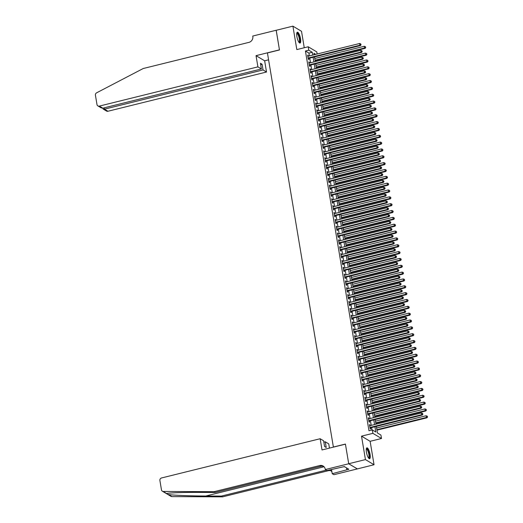 <?xml version="1.0" encoding="UTF-8"?>
<svg xmlns="http://www.w3.org/2000/svg" width="523" height="523" viewBox="0 0 523 523"><rect width="100%" height="100%" fill="white"/><g stroke="black" fill="none" stroke-linecap="round" stroke-linejoin="round"><path stroke-width="0.78" d="M370.068 454.356A5.596 1.556 76.1 0 0 366.911 447.838A5.596 1.556 76.1 0 0 366.44 452.186A5.596 1.556 76.1 0 0 369.598 458.704A5.596 1.556 76.1 0 0 370.068 454.356M300.516 38.709A5.596 1.556 76.1 0 0 297.352 32.191A5.596 1.556 76.1 0 0 296.881 36.538A5.596 1.556 76.1 0 0 300.045 43.056A5.596 1.556 76.1 0 0 300.516 38.709M376.338 426.395L377.436 432.985L380.927 435.077L381.502 438.496L372.892 433.345L372.317 429.919L375.808 432.011L374.926 426.742M348.717 463.764L345.435 444.158L322.018 449.95L320.141 438.732L161.561 477.957A2.151 1.994 -59.1 0 0 159.901 480.506L161.463 489.842A2.151 1.994 -59.1 0 0 163.326 491.457L214.031 491.698L319.749 465.548A5.021 4.648 120.9 0 1 323.136 466.026A5.021 4.648 120.9 0 1 325.234 469.177L325.299 469.556L348.717 463.764L357.327 468.915L374.05 464.744L370.127 441.307L381.502 438.496M304.262 47.743L301.516 31.302L292.906 26.15L296.829 49.587L308.204 46.769L316.807 51.921L317.154 54M357.32 468.883L348.71 463.731L365.44 459.593L374.05 464.744M348.71 463.731L345.422 444.06L333.38 447.034L267.43 52.934L279.472 49.96L276.177 30.288L292.906 26.15M370.16 425.65L369.46 424.578L370.147 428.683L370.729 429.03L370.526 427.834M369.016 418.805L368.316 417.733L369.003 421.839L369.584 422.185L369.382 420.989M367.872 411.967L367.172 410.888L367.859 414.994L368.44 415.347L368.238 414.144M366.728 405.122L366.022 404.05L366.715 408.156L367.29 408.502L367.094 407.306M365.584 398.278L364.877 397.205L365.564 401.311L366.146 401.657L365.95 400.461M364.439 391.439L363.733 390.367L364.42 394.473L365.002 394.819L364.806 393.623M363.295 384.595L362.589 383.522L363.276 387.628L363.858 387.974L363.655 386.778M362.145 377.756L361.445 376.684L362.132 380.783L362.714 381.136L362.511 379.94M361.001 370.912L360.301 369.839L360.988 373.945L361.57 374.291L361.367 373.095M359.857 364.073L359.157 362.995L359.844 367.1L360.425 367.453L360.223 366.25M358.713 357.229L358.007 356.156L358.7 360.262L359.281 360.609L359.079 359.412M357.569 350.384L356.863 349.312L357.549 353.417L358.131 353.764L357.935 352.567M356.425 343.546L355.718 342.473L356.405 346.579L356.987 346.926L356.791 345.729M355.28 336.701L354.574 335.629L355.261 339.734L355.843 340.081L355.64 338.884M354.13 329.863L353.43 328.79L354.117 332.889L354.699 333.243L354.496 332.046M352.986 323.018L352.286 321.946L352.973 326.051L353.555 326.398L353.352 325.201M351.842 316.173L351.142 315.101L351.829 319.207L352.41 319.56L352.208 318.357M350.698 309.335L349.998 308.263L350.685 312.368L351.266 312.715L351.064 311.518M349.554 302.49L348.848 301.418L349.534 305.524L350.116 305.87L349.92 304.674M348.41 295.652L347.703 294.58L348.39 298.685L348.972 299.032L348.776 297.835M347.265 288.807L346.559 287.735L347.246 291.841L347.828 292.187L347.625 290.991M346.115 281.969L345.415 280.89L346.102 284.996L346.684 285.349L346.481 284.152M344.971 275.124L344.271 274.052L344.958 278.158L345.54 278.504L345.337 277.308M343.827 268.279L343.127 267.207L343.814 271.313L344.395 271.666L344.193 270.463M342.683 261.441L341.983 260.369L342.67 264.475L343.251 264.821L343.049 263.625M341.539 254.596L340.833 253.524L341.519 257.63L342.101 257.976L341.905 256.78M340.395 247.758L339.689 246.686L340.375 250.792L340.957 251.138L340.761 249.942M339.25 240.913L338.544 239.841L339.231 243.947L339.813 244.293L339.617 243.097M338.106 234.075L337.4 232.996L338.087 237.102L338.669 237.455L338.466 236.252M336.956 227.23L336.256 226.158L336.943 230.264L337.525 230.61L337.322 229.414M335.812 220.386L335.112 219.314L335.799 223.419L336.381 223.766L336.178 222.569M334.668 213.547L333.968 212.475L334.655 216.581L335.236 216.927L335.034 215.731M333.524 206.703L332.818 205.631L333.511 209.736L334.086 210.083L333.89 208.886M332.38 199.864L331.674 198.792L332.36 202.891L332.942 203.244L332.746 202.048M331.236 193.02L330.529 191.948L331.216 196.053L331.798 196.4L331.602 195.203M330.091 186.181L329.385 185.103L330.072 189.208L330.654 189.561L330.451 188.358M328.941 179.337L328.241 178.265L328.928 182.37L329.51 182.717L329.307 181.52M327.797 172.492L327.097 171.42L327.784 175.525L328.366 175.872L328.163 174.675M326.653 165.654L325.953 164.582L326.64 168.687L327.221 169.034L327.019 167.837M325.509 158.809L324.803 157.737L325.496 161.842L326.077 162.189L325.875 160.992M324.365 151.971L323.659 150.899L324.345 154.998L324.927 155.351L324.731 154.154M323.221 145.126L322.514 144.054L323.201 148.159L323.783 148.506L323.587 147.309M322.076 138.281L321.37 137.209L322.057 141.315L322.639 141.668L322.436 140.465M320.926 131.443L320.226 130.371L320.913 134.476L321.495 134.823L321.292 133.627M319.782 124.598L319.082 123.526L319.769 127.632L320.351 127.978L320.148 126.782M318.638 117.76L317.938 116.688L318.625 120.793L319.207 121.14L319.004 119.944M317.494 110.915L316.794 109.843L317.481 113.949L318.062 114.295L317.86 113.099M316.35 104.077L315.644 102.998L316.33 107.104L316.912 107.457L316.716 106.261M315.206 97.232L314.5 96.16L315.186 100.266L315.768 100.612L315.572 99.416M314.062 90.387L313.355 89.315L314.042 93.421L314.624 93.774L314.428 92.571M312.917 83.549L312.211 82.477L312.898 86.583L313.48 86.929L313.277 85.733M311.767 76.704L311.067 75.632L311.754 79.738L312.336 80.084L312.133 78.888M310.623 69.866L309.923 68.794L310.61 72.9L311.192 73.246L310.989 72.05M309.479 63.022L308.779 61.949L309.466 66.055L310.047 66.401L309.845 65.205M309.387 55.922L308.916 53.111L305.432 51.019L368.976 430.749L372.317 429.919M371.99 430.004L371.585 427.572M371.219 425.389L370.441 420.727M370.075 418.544L369.29 413.889M368.924 411.706L368.146 407.044M367.78 404.861L367.002 400.2M366.636 398.016L365.858 393.361M365.492 391.178L364.714 386.517M364.348 384.333L363.57 379.678M363.204 377.495L362.426 372.834M362.06 370.65L361.275 365.995M360.916 363.812L360.131 359.151M359.765 356.967L358.987 352.306M358.621 350.122L357.843 345.468M357.477 343.284L356.699 338.623M356.333 336.439L355.555 331.785M355.189 329.601L354.411 324.94M354.045 322.756L353.26 318.095M352.901 315.918L352.116 311.257M351.75 309.073L350.972 304.412M350.606 302.229L349.828 297.574M349.462 295.39L348.684 290.729M348.318 288.546L347.54 283.891M347.174 281.707L346.396 277.046M346.03 274.863L345.245 270.201M344.886 268.024L344.101 263.363M343.735 261.18L342.957 256.518M342.591 254.335L341.813 249.68M341.447 247.497L340.669 242.835M340.303 240.652L339.525 235.997M339.159 233.814L338.381 229.152M338.015 226.969L337.237 222.308M336.871 220.124L336.086 215.469M335.727 213.286L334.942 208.625M334.576 206.441L333.798 201.786M333.432 199.603L332.654 194.942M332.288 192.758L331.51 188.103M331.144 185.92L330.366 181.259M330 179.075L329.222 174.414M328.856 172.23L328.071 167.576M327.712 165.392L326.927 160.731M326.561 158.547L325.783 153.893M325.417 151.709L324.639 147.048M324.273 144.864L323.495 140.203M323.129 138.026L322.351 133.365M321.985 131.181L321.207 126.52M320.841 124.337L320.056 119.682M319.697 117.498L318.912 112.837M318.546 110.654L317.768 105.999M317.402 103.816L316.624 99.154M316.258 96.971L315.48 92.309M315.114 90.133L314.336 85.471M313.97 83.288L313.192 78.627M312.826 76.443L312.048 71.788M311.682 69.605L310.897 64.944M310.538 62.76L309.753 58.105M308.335 56.183L307.629 55.105L308.322 59.21L308.897 59.563L308.701 58.36M370.127 441.307L361.517 436.156L365.44 459.593M361.517 436.156L372.892 433.345M305.432 51.019L308.773 50.188L308.204 46.769M315.722 54.353L313.892 53.254L314.14 54.745M314.506 56.929L315.284 61.583M315.65 63.767L316.435 68.428M316.794 70.612L317.579 75.273M317.945 77.45L318.723 82.111M319.089 84.295L319.867 88.956M320.233 91.139L321.011 95.794M321.377 97.978L322.155 102.639M322.521 104.822L323.299 109.477M323.665 111.661L324.45 116.322M324.809 118.505L325.594 123.167M325.96 125.35L326.738 130.005M327.104 132.188L327.882 136.849M328.248 139.033L329.026 143.688M329.392 145.871L330.17 150.532M330.536 152.716L331.314 157.371M331.68 159.554L332.465 164.215M332.824 166.399L333.609 171.06M333.975 173.244L334.753 177.898M335.119 180.082L335.897 184.743M336.263 186.927L337.041 191.581M337.407 193.765L338.185 198.426M338.551 200.61L339.329 205.271M339.695 207.448L340.473 212.109M340.839 214.293L341.624 218.954M341.983 221.137L342.768 225.792M343.134 227.976L343.912 232.637M344.278 234.82L345.056 239.475M345.422 241.659L346.2 246.32M346.566 248.503L347.344 253.165M347.71 255.342L348.488 260.003M348.854 262.186L349.639 266.848M349.998 269.031L350.783 273.686M351.149 275.869L351.927 280.531M352.293 282.714L353.071 287.369M353.437 289.552L354.215 294.214M354.581 296.397L355.359 301.058M355.725 303.242L356.503 307.897M356.869 310.08L357.654 314.741M358.013 316.925L358.798 321.58M359.164 323.763L359.942 328.424M360.308 330.608L361.086 335.263M361.452 337.446L362.23 342.107M362.596 344.291L363.374 348.952M363.74 351.136L364.518 355.79M364.884 357.974L365.662 362.635M366.028 364.819L366.813 369.473M367.172 371.657L367.957 376.318M368.323 378.502L369.101 383.163M369.467 385.34L370.245 390.001M370.611 392.185L371.389 396.846M371.755 399.029L372.533 403.684M372.899 405.868L373.677 410.529M374.043 412.712L374.828 417.367M375.187 419.551L375.972 424.212M312.734 55.092L312.264 52.28L308.773 50.188M374.56 424.558L373.782 419.904M373.415 417.72L372.638 413.059M372.271 410.875L371.493 406.214M371.127 404.031L370.349 399.376M369.983 397.192L369.205 392.531M368.839 390.348L368.061 385.693M367.695 383.509L366.911 378.848M366.551 376.665L365.767 372.01M365.4 369.826L364.623 365.165M364.256 362.982L363.478 358.32M363.112 356.137L362.334 351.482M361.968 349.299L361.19 344.637M360.824 342.454L360.046 337.799M359.68 335.616L358.896 330.954M358.536 328.771L357.752 324.11M357.386 321.933L356.608 317.271M356.241 315.088L355.463 310.427M355.097 308.243L354.319 303.588M353.953 301.405L353.175 296.744M352.809 294.56L352.031 289.905M351.665 287.722L350.887 283.061M350.521 280.877L349.737 276.216M349.371 274.039L348.593 269.378M348.226 267.194L347.449 262.533M347.082 260.349L346.304 255.695M345.938 253.511L345.16 248.85M344.794 246.666L344.016 242.012M343.65 239.828L342.872 235.167M342.506 232.983L341.722 228.322M341.362 226.139L340.578 221.484M340.212 219.3L339.434 214.639M339.067 212.456L338.289 207.801M337.923 205.617L337.145 200.956M336.779 198.773L336.001 194.118M335.635 191.934L334.857 187.273M334.491 185.09L333.707 180.428M333.347 178.245L332.563 173.59M332.197 171.407L331.419 166.745M331.052 164.562L330.275 159.907M329.908 157.724L329.13 153.062M328.764 150.879L327.986 146.218M327.62 144.041L326.842 139.38M326.476 137.196L325.692 132.535M325.332 130.351L324.548 125.697M324.182 123.513L323.404 118.852M323.037 116.668L322.26 112.014M321.893 109.83L321.115 105.169M320.749 102.985L319.971 98.324M319.605 96.147L318.827 91.486M318.461 89.302L317.683 84.641M317.317 82.457L316.533 77.803M316.173 75.619L315.389 70.958M315.023 68.775L314.245 64.12M313.878 61.936L313.1 57.275M308.916 53.111L312.264 52.28M307.714 55.582L308.21 55.458M308.858 62.42L309.361 62.296M310.002 69.265L310.505 69.141M311.146 76.103L311.649 75.979M312.29 82.948L312.793 82.824M313.434 89.793L313.937 89.668M314.578 96.631L315.081 96.507M315.722 103.476L316.225 103.351M316.873 110.314L317.369 110.19M318.017 117.159L318.52 117.034M319.161 123.997L319.664 123.873M320.305 130.842L320.808 130.717M321.449 137.686L321.952 137.562M322.593 144.525L323.096 144.4M323.737 151.369L324.24 151.245M324.888 158.208L325.384 158.083M326.032 165.052L326.535 164.928M327.176 171.897L327.679 171.773M328.32 178.735L328.823 178.611M329.464 185.58L329.967 185.456M330.608 192.418L331.111 192.294M331.752 199.263L332.255 199.139M332.903 206.101L333.399 205.977M334.047 212.946L334.55 212.822M335.191 219.791L335.694 219.667M336.335 226.629L336.838 226.505M337.479 233.474L337.982 233.35M338.623 240.312L339.126 240.188M339.767 247.157L340.27 247.033M340.918 253.995L341.414 253.871M342.062 260.84L342.565 260.716M343.206 267.684L343.709 267.56M344.35 274.523L344.853 274.398M345.494 281.367L345.997 281.243M346.638 288.206L347.141 288.081M347.782 295.05L348.285 294.926M348.926 301.889L349.429 301.764M350.077 308.733L350.573 308.609M351.221 315.578L351.724 315.454M352.365 322.416L352.868 322.292M353.509 329.261L354.012 329.137M354.653 336.099L355.156 335.975M355.797 342.944L356.3 342.82M356.941 349.789L357.444 349.658M358.092 356.627L358.588 356.503M359.236 363.472L359.739 363.348M360.38 370.31L360.883 370.186M361.524 377.155L362.027 377.031M362.668 383.993L363.171 383.869M363.812 390.838L364.315 390.714M364.956 397.683L365.459 397.558M366.107 404.521L366.603 404.397M367.251 411.366L367.754 411.241M368.395 418.204L368.898 418.08M369.539 425.049L370.042 424.924M308.197 58.491L360.491 45.553L359.909 45.207L308.119 58.014M360.863 44.579L360.752 43.899L360.863 44.579L359.909 45.207L359.621 43.494L307.831 56.307M360.491 45.553L361.099 44.723M360.752 43.899L359.621 43.494M315.14 60.707L365.139 48.338L364.557 47.992L364.27 46.279L314.774 58.524M315.062 60.237L364.557 47.992L365.747 47.508L365.4 46.684L365.518 47.364M364.27 46.279L365.4 46.684M365.747 47.508L365.139 48.338M296.757 33.217A4.844 1.347 -103.9 0 1 299.136 36.257A4.844 1.347 -103.9 0 1 299.032 42.422M298.868 42.2A4.485 1.249 76.1 0 0 298.908 42.193A4.485 1.249 76.1 0 0 298.731 36.453A4.485 1.249 76.1 0 0 296.75 33.485A4.485 1.249 76.1 0 0 296.718 33.492M299.725 43.023A5.563 1.549 76.1 0 0 299.28 36.035A5.563 1.549 76.1 0 0 297.084 32.367M366.316 448.871A4.844 1.347 -103.9 0 1 368.695 451.911A4.844 1.347 -103.9 0 1 368.591 458.076M368.427 457.847A4.485 1.249 76.1 0 0 368.46 457.841A4.485 1.249 76.1 0 0 368.284 452.101A4.485 1.249 76.1 0 0 366.309 449.133A4.485 1.249 76.1 0 0 366.277 449.146M369.277 458.671A5.563 1.549 76.1 0 0 368.839 451.689A5.563 1.549 76.1 0 0 366.643 448.015M343.519 466.791L344.703 466.791M257.911 66.872L99.337 106.091L102.815 108.176L261.389 68.951L257.911 66.872L256.035 55.647L279.452 49.855L276.216 30.282M102.815 108.176L101.181 107.862L97.886 105.888A2.151 1.994 -59.1 0 1 96.984 104.535L95.421 95.199A2.151 1.994 -59.1 0 1 96.618 92.826L143.217 68.52L248.935 42.37A5.021 4.648 -59.1 0 0 252.818 36.42L252.753 36.048L276.17 30.256M268.58 59.825L264.645 60.799L256.035 55.647M264.645 60.799L266.521 72.024L263.043 69.938L262.095 64.264L260.441 63.27L261.389 68.951M263.043 69.938L104.463 109.163L107.941 111.249A2.151 1.994 120.9 0 1 106.496 111.039L103.201 109.072L104.463 109.163L104.24 107.823M266.521 72.024L107.941 111.249M97.886 105.888A2.151 1.994 -59.1 0 0 99.337 106.091M262.095 64.264L260.663 64.617M102.75 108.189L103.201 109.072M214.031 491.698L215.306 492.457L199.76 492.385C184.835 492.28 169.236 492.803 166.726 493.496C166.137 493.607 166.739 493.967 168.524 494.575C173.407 495.301 191.019 495.981 205.82 496.013L221.366 496.085L326.274 470.138M163.326 491.457L166.556 493.535M320.141 438.732L323.619 440.811L324.567 446.492L326.221 447.479L325.273 441.804L323.842 442.157M325.273 441.804L328.751 443.883L329.457 448.113M221.366 496.085L222.641 496.85L328.359 470.7A5.021 4.648 120.9 0 1 331.072 470.857M323.737 466.464A5.021 4.648 120.9 0 0 321.024 466.307L215.306 492.457M168.524 494.575L171.93 496.615L222.641 496.85M325.299 469.556L326.986 470.563L344.356 466.581L348.841 469.275L332.223 473.701L333.909 474.707L357.327 468.915M331.51 469.445L332.223 473.701M171.93 496.615A2.151 1.994 120.9 0 1 170.969 496.347L162.365 491.195M329.412 469.961A5.021 4.648 120.9 0 1 330.464 470.419A5.021 4.648 120.9 0 1 331.909 471.824M346.52 467.882L346.834 469.765M309.341 65.329L361.635 52.398L361.053 52.045L309.263 64.859M362.008 51.424L361.896 50.738L362.008 51.424L361.053 52.045L360.765 50.339L308.975 63.146M361.635 52.398L362.243 51.561M361.896 50.738L360.765 50.339M310.485 72.174L362.779 59.236L362.197 58.89L310.407 71.697M363.158 58.269L363.04 57.582L363.158 58.269L362.197 58.89L361.909 57.177L310.119 69.99M362.779 59.236L363.387 58.406M363.04 57.582L361.909 57.177M311.63 79.012L363.923 66.081L363.341 65.735L311.551 78.542M364.302 65.107L364.185 64.421L364.302 65.107L363.341 65.735L363.054 64.022L311.27 76.829M363.923 66.081L364.531 65.244M364.185 64.421L363.054 64.022M312.78 85.857L365.067 72.919L364.485 72.573L312.695 85.386M365.446 71.952L365.329 71.265L365.446 71.952L364.485 72.573L364.198 70.86L312.414 83.673M365.067 72.919L365.675 72.089M365.329 71.265L364.198 70.86M316.284 67.552L366.283 55.183L365.701 54.83L365.42 53.124L315.918 65.368M316.206 67.075L365.701 54.83L366.898 54.346L366.551 53.523L366.662 54.209M365.42 53.124L366.551 53.523M366.898 54.346L366.283 55.183M317.428 74.39L367.434 62.021L366.852 61.675L366.564 59.962L317.062 72.207M317.35 73.92L366.852 61.675L368.042 61.191L367.695 60.367L367.806 61.054M366.564 59.962L367.695 60.367M368.042 61.191L367.434 62.021M318.572 81.235L368.578 68.866L367.996 68.52L367.708 66.807L318.206 79.051M318.494 80.758L367.996 68.52L369.186 68.036L368.839 67.212L368.95 67.892M367.708 66.807L368.839 67.212M369.186 68.036L368.578 68.866M319.723 88.073L369.722 75.704L369.14 75.358L368.852 73.651L319.357 85.89M319.638 87.603L369.14 75.358L370.33 74.874L369.983 74.05L370.094 74.737M368.852 73.651L369.983 74.05M370.33 74.874L369.722 75.704M313.924 92.695L366.211 79.764L365.629 79.418L313.846 92.225M366.59 78.79L366.473 78.11L366.59 78.79L365.629 79.418L365.348 77.705L313.558 90.512M366.211 79.764L366.819 78.934M366.473 78.11L365.348 77.705M320.867 94.918L370.866 82.549L370.284 82.203L369.996 80.49L320.501 92.734M320.789 94.447L370.284 82.203L371.474 81.719L371.127 80.895L371.245 81.575M369.996 80.49L371.127 80.895M371.474 81.719L370.866 82.549M315.068 99.54L367.355 86.609L366.773 86.256L314.99 99.069M367.734 85.635L367.623 84.948L367.734 85.635L366.773 86.256L366.492 84.549L314.702 97.356M367.355 86.609L367.97 85.772M367.623 84.948L366.492 84.549M322.011 101.756L372.01 89.394L371.428 89.041L371.14 87.334L321.645 99.573M321.933 101.285L371.428 89.041L372.618 88.557L372.271 87.733L372.389 88.42M371.14 87.334L372.271 87.733M372.618 88.557L372.01 89.394M316.212 106.385L368.506 93.447L367.924 93.101L316.134 105.908M368.878 92.473L368.767 91.793L368.878 92.473L367.924 93.101L367.636 91.388L315.846 104.201M368.506 93.447L369.114 92.617M368.767 91.793L367.636 91.388M323.155 108.601L373.154 96.232L372.572 95.886L372.284 94.173L322.789 106.417M323.077 108.13L372.572 95.886L373.762 95.402L373.415 94.578L373.533 95.264M372.284 94.173L373.415 94.578M373.762 95.402L373.154 96.232M317.356 113.223L369.65 100.292L369.068 99.939L317.278 112.752M370.023 99.318L369.911 98.631L370.023 99.318L369.068 99.939L368.78 98.232L316.99 111.039M369.65 100.292L370.258 99.455M369.911 98.631L368.78 98.232M324.299 115.446L374.298 103.077L373.716 102.73L373.435 101.017L323.933 113.262M324.221 114.968L373.716 102.73L374.913 102.24L374.56 101.416L374.677 102.103M373.435 101.017L374.56 101.416M374.913 102.24L374.298 103.077M318.5 120.068L370.794 107.13L370.212 106.784L318.422 119.59M371.167 106.162L371.055 105.476L371.167 106.162L370.212 106.784L369.924 105.071L318.134 117.884M370.794 107.13L371.402 106.3M371.055 105.476L369.924 105.071M325.443 122.284L375.442 109.915L374.867 109.569L374.579 107.856L325.077 120.1M325.365 121.813L374.867 109.569L376.057 109.085L375.71 108.261L375.821 108.947M374.579 107.856L375.71 108.261M376.057 109.085L375.442 109.915M319.645 126.906L371.938 113.975L371.356 113.628L319.566 126.435M372.317 113.001L372.199 112.314L372.317 113.001L371.356 113.628L371.069 111.915L319.278 124.722M371.938 113.975L372.546 113.138M372.199 112.314L371.069 111.915M326.587 129.129L376.593 116.76L376.011 116.413L375.723 114.7L326.221 126.945M326.509 128.651L376.011 116.413L377.201 115.929L376.854 115.106L376.965 115.786M375.723 114.7L376.854 115.106M377.201 115.929L376.593 116.76M320.789 133.751L373.082 120.813L372.5 120.467L320.71 133.28M373.461 119.845L373.344 119.159L373.461 119.845L372.5 120.467L372.213 118.754L320.429 131.567M373.082 120.813L373.69 119.983M373.344 119.159L372.213 118.754M327.731 135.967L377.737 123.598L377.155 123.251L376.867 121.545L327.372 133.783M327.653 135.496L377.155 123.251L378.345 122.768L377.998 121.944L378.109 122.63M376.867 121.545L377.998 121.944M378.345 122.768L377.737 123.598M321.939 140.589L374.226 127.658L373.644 127.311L321.861 140.118M374.605 126.684L374.488 126.004L374.605 126.684L373.644 127.311L373.357 125.598L321.573 138.412M374.226 127.658L374.834 126.828M374.488 126.004L373.357 125.598M328.882 142.812L378.881 130.443L378.299 130.096L378.011 128.383L328.516 140.628M328.804 142.341L378.299 130.096L379.489 129.612L379.142 128.789L379.26 129.469M378.011 128.383L379.142 128.789M379.489 129.612L378.881 130.443M323.083 147.434L375.37 134.503L374.788 134.15L323.005 146.963M375.749 133.528L375.632 132.842L375.749 133.528L374.788 134.15L374.507 132.443L322.717 145.25M375.37 134.503L375.985 133.666M375.632 132.842L374.507 132.443M330.026 149.65L380.025 137.288L379.443 136.934L379.155 135.228L329.66 147.473M329.948 149.179L379.443 136.934L380.633 136.451L380.286 135.627L380.404 136.313M379.155 135.228L380.286 135.627M380.633 136.451L380.025 137.288M324.227 154.278L376.514 141.341L375.939 140.994L324.149 153.801M376.893 140.367L376.782 139.687L376.893 140.367L375.939 140.994L375.651 139.281L323.861 152.095M376.514 141.341L377.129 140.51M376.782 139.687L375.651 139.281M331.17 156.495L381.169 144.126L380.587 143.779L380.299 142.066L330.804 154.311M331.092 156.024L380.587 143.779L381.777 143.295L381.43 142.472L381.548 143.158M380.299 142.066L381.43 142.472M381.777 143.295L381.169 144.126M325.371 161.117L377.665 148.186L377.083 147.832L325.293 160.646M378.037 147.211L377.926 146.525L378.037 147.211L377.083 147.832L376.795 146.126L325.005 158.933M377.665 148.186L378.273 147.349M377.926 146.525L376.795 146.126M332.314 163.339L382.313 150.97L381.731 150.624L381.45 148.911L331.948 161.156M332.236 162.862L381.731 150.624L382.928 150.134L382.575 149.31L382.692 149.996M381.45 148.911L382.575 149.31M382.928 150.134L382.313 150.97M326.515 167.961L378.809 155.024L378.227 154.677L326.437 167.484M379.182 154.056L379.07 153.37L379.182 154.056L378.227 154.677L377.939 152.964L326.149 165.778M378.809 155.024L379.417 154.193M379.07 153.37L377.939 152.964M333.458 170.178L383.457 157.809L382.875 157.462L382.594 155.749L333.092 167.994M333.38 169.707L382.875 157.462L384.072 156.978L383.725 156.155L383.836 156.841M382.594 155.749L383.725 156.155M384.072 156.978L383.457 157.809M327.66 174.8L379.953 161.869L379.371 161.522L327.581 174.329M380.332 160.894L380.214 160.215L380.332 160.894L379.371 161.522L379.083 159.809L327.293 172.616M379.953 161.869L380.561 161.032M380.214 160.215L379.083 159.809M334.602 177.022L384.608 164.653L384.026 164.307L383.738 162.594L334.236 174.839M334.524 176.545L384.026 164.307L385.216 163.823L384.869 162.999L384.98 163.679M383.738 162.594L384.869 162.999M385.216 163.823L384.608 164.653M328.804 181.644L381.097 168.707L380.515 168.36L328.725 181.174M381.476 167.739L381.359 167.053L381.476 167.739L380.515 168.36L380.228 166.654L328.444 179.461M381.097 168.707L381.705 167.876M381.359 167.053L380.228 166.654M335.746 183.861L385.752 171.498L385.17 171.145L384.882 169.439L335.387 181.677M335.668 183.39L385.17 171.145L386.36 170.661L386.013 169.838L386.124 170.524M384.882 169.439L386.013 169.838M386.36 170.661L385.752 171.498M329.954 188.483L382.241 175.551L381.659 175.205L329.869 188.012M382.62 174.577L382.503 173.898L382.62 174.577L381.659 175.205L381.372 173.492L329.588 186.306M382.241 175.551L382.849 174.721M382.503 173.898L381.372 173.492M336.897 190.705L386.896 178.336L386.314 177.99L386.026 176.277L336.531 188.522M336.812 190.235L386.314 177.99L387.504 177.506L387.157 176.682L387.268 177.362M386.026 176.277L387.157 176.682M387.504 177.506L386.896 178.336M331.098 195.327L383.385 182.396L382.803 182.043L331.02 194.857M383.764 181.422L383.647 180.736L383.764 181.422L382.803 182.043L382.522 180.337L330.732 193.144M383.385 182.396L384 181.559M383.647 180.736L382.522 180.337M338.041 197.544L388.04 185.181L387.458 184.828L387.17 183.122L337.675 195.367M337.963 197.073L387.458 184.828L388.648 184.344L388.301 183.521L388.419 184.207M387.17 183.122L388.301 183.521M388.648 184.344L388.04 185.181M332.242 202.172L384.529 189.234L383.947 188.888L332.164 201.695M384.908 188.26L384.797 187.58L384.908 188.26L383.947 188.888L383.666 187.175L331.876 199.989M384.529 189.234L385.144 188.404M384.797 187.58L383.666 187.175M339.185 204.388L389.184 192.019L388.602 191.673L388.314 189.96L338.819 202.205M339.107 203.918L388.602 191.673L389.792 191.189L389.445 190.365L389.563 191.052M388.314 189.96L389.445 190.365M389.792 191.189L389.184 192.019M333.386 209.01L385.68 196.079L385.098 195.726L333.308 208.54M386.052 195.105L385.941 194.419L386.052 195.105L385.098 195.726L384.81 194.02L333.02 206.827M385.68 196.079L386.288 195.242M385.941 194.419L384.81 194.02M340.329 211.233L390.328 198.864L389.746 198.518L389.465 196.805L339.963 209.05M340.251 210.756L389.746 198.518L390.936 198.027L390.589 197.204L390.707 197.89M389.465 196.805L390.589 197.204M390.936 198.027L390.328 198.864M334.53 215.855L386.824 202.917L386.242 202.571L334.452 215.378M387.197 201.95L387.085 201.263L387.197 201.95L386.242 202.571L385.954 200.858L334.164 213.672M386.824 202.917L387.432 202.087M387.085 201.263L385.954 200.858M341.473 218.071L391.472 205.702L390.89 205.356L390.609 203.65L341.107 215.888M341.395 217.601L390.89 205.356L392.087 204.872L391.74 204.048L391.851 204.735M390.609 203.65L391.74 204.048M392.087 204.872L391.472 205.702M335.674 222.693L387.968 209.762L387.386 209.416L335.596 222.223M388.347 208.788L388.229 208.108L388.347 208.788L387.386 209.416L387.098 207.703L335.308 220.51M387.968 209.762L388.576 208.932M388.229 208.108L387.098 207.703M342.617 224.916L392.623 212.547L392.041 212.201L391.753 210.488L342.251 222.733M342.539 224.445L392.041 212.201L393.231 211.717L392.884 210.893L392.995 211.573M391.753 210.488L392.884 210.893M393.231 211.717L392.623 212.547M336.819 229.538L389.112 216.6L388.53 216.254L336.74 229.067M389.491 215.633L389.374 214.946L389.491 215.633L388.53 216.254L388.243 214.548L336.459 227.355M389.112 216.6L389.72 215.77M389.374 214.946L388.243 214.548M343.761 231.754L393.767 219.392L393.185 219.039L392.897 217.333L343.402 229.571M343.683 231.284L393.185 219.039L394.375 218.555L394.028 217.731L394.139 218.418M392.897 217.333L394.028 217.731M394.375 218.555L393.767 219.392M337.969 236.376L390.256 223.445L389.674 223.099L337.884 235.906M390.635 222.471L390.518 221.791L390.635 222.471L389.674 223.099L389.387 221.386L337.603 234.199M390.256 223.445L390.864 222.615M390.518 221.791L389.387 221.386M344.912 238.599L394.911 226.23L394.329 225.884L394.041 224.171L344.546 236.416M344.827 238.128L394.329 225.884L395.519 225.4L395.172 224.576L395.283 225.256M394.041 224.171L395.172 224.576M395.519 225.4L394.911 226.23M339.113 243.221L391.4 230.29L390.818 229.937L339.035 242.75M391.779 229.316L391.662 228.629L391.779 229.316L390.818 229.937L390.537 228.231L338.747 241.038M391.4 230.29L392.015 229.453M391.662 228.629L390.537 228.231M346.056 245.444L396.055 233.075L395.473 232.722L395.185 231.016L345.69 243.26M345.978 244.967L395.473 232.722L396.663 232.238L396.316 231.414L396.434 232.101M395.185 231.016L396.316 231.414M396.663 232.238L396.055 233.075M340.257 250.066L392.544 237.128L391.962 236.782L340.179 249.589M392.923 236.161L392.812 235.474L392.923 236.161L391.962 236.782L391.681 235.069L339.891 247.882M392.544 237.128L393.159 236.298M392.812 235.474L391.681 235.069M347.2 252.282L397.199 239.913L396.617 239.567L396.329 237.854L346.834 250.099M347.122 251.811L396.617 239.567L397.807 239.083L397.46 238.259L397.578 238.946M396.329 237.854L397.46 238.259M397.807 239.083L397.199 239.913M341.401 256.904L393.695 243.973L393.113 243.626L341.323 256.433M394.067 242.999L393.956 242.312L394.067 242.999L393.113 243.626L392.825 241.914L341.035 254.721M393.695 243.973L394.303 243.136M393.956 242.312L392.825 241.914M348.344 259.127L398.343 246.758L397.761 246.411L397.473 244.699L347.978 256.943M348.266 258.65L397.761 246.411L398.951 245.921L398.604 245.104L398.722 245.784M397.473 244.699L398.604 245.104M398.951 245.921L398.343 246.758M342.545 263.749L394.839 250.811L394.257 250.465L342.467 263.278M395.211 249.844L395.1 249.157L395.211 249.844L394.257 250.465L393.969 248.752L342.179 261.565M394.839 250.811L395.447 249.981M395.1 249.157L393.969 248.752M349.488 265.965L399.487 253.596L398.905 253.25L398.624 251.543L349.122 263.782M349.41 265.494L398.905 253.25L400.102 252.766L399.749 251.942L399.866 252.629M398.624 251.543L399.749 251.942M400.102 252.766L399.487 253.596M343.689 270.587L395.983 257.656L395.401 257.309L343.611 270.116M396.356 256.682L396.244 256.002L396.356 256.682L395.401 257.309L395.113 255.597L343.323 268.404M395.983 257.656L396.591 256.826M396.244 256.002L395.113 255.597M350.632 272.81L400.631 260.441L400.056 260.094L399.768 258.382L350.266 270.626M350.554 272.339L400.056 260.094L401.246 259.611L400.899 258.787L401.01 259.467M399.768 258.382L400.899 258.787M401.246 259.611L400.631 260.441M344.834 277.432L397.127 264.501L396.545 264.148L344.755 276.961M397.506 263.527L397.388 262.84L397.506 263.527L396.545 264.148L396.257 262.441L344.467 275.248M397.127 264.501L397.735 263.664M397.388 262.84L396.257 262.441M351.776 279.648L401.782 267.286L401.2 266.933L400.912 265.226L351.41 277.465M351.698 279.177L401.2 266.933L402.39 266.449L402.043 265.625L402.154 266.312M400.912 265.226L402.043 265.625M402.39 266.449L401.782 267.286M345.978 284.277L398.271 271.339L397.689 270.992L345.899 283.799M398.65 270.365L398.533 269.685L398.65 270.365L397.689 270.992L397.402 269.28L345.618 282.093M398.271 271.339L398.879 270.509M398.533 269.685L397.402 269.28M352.92 286.493L402.926 274.124L402.344 273.777L402.056 272.065L352.561 284.309M352.842 286.022L402.344 273.777L403.534 273.294L403.187 272.47L403.298 273.15M402.056 272.065L403.187 272.47M403.534 273.294L402.926 274.124M347.128 291.115L399.415 278.184L398.833 277.831L347.05 290.644M399.794 277.21L399.677 276.523L399.794 277.21L398.833 277.831L398.546 276.124L346.762 288.931M399.415 278.184L400.023 277.347M399.677 276.523L398.546 276.124M354.071 293.338L404.07 280.969L403.488 280.616L403.2 278.909L353.705 291.154M353.993 292.86L403.488 280.616L404.678 280.132L404.331 279.308L404.449 279.995M403.2 278.909L404.331 279.308M404.678 280.132L404.07 280.969M348.272 297.96L400.559 285.022L399.977 284.675L348.194 297.482M400.938 284.054L400.827 283.368L400.938 284.054L399.977 284.675L399.696 282.963L347.906 295.776M400.559 285.022L401.174 284.192M400.827 283.368L399.696 282.963M355.215 300.176L405.214 287.807L404.632 287.46L404.344 285.748L354.849 297.992M355.137 299.705L404.632 287.46L405.822 286.977L405.475 286.153L405.593 286.839M404.344 285.748L405.475 286.153M405.822 286.977L405.214 287.807M349.416 304.798L401.71 291.867L401.128 291.52L349.338 304.327M402.082 290.893L401.971 290.206L402.082 290.893L401.128 291.52L400.84 289.807L349.05 302.614M401.71 291.867L402.318 291.03M401.971 290.206L400.84 289.807M356.359 307.021L406.358 294.652L405.776 294.305L405.488 292.592L355.993 304.837M356.281 306.543L405.776 294.305L406.966 293.821L406.619 292.998L406.737 293.678M405.488 292.592L406.619 292.998M406.966 293.821L406.358 294.652M350.56 311.643L402.854 298.705L402.272 298.358L350.482 311.172M403.226 297.737L403.115 297.051L403.226 297.737L402.272 298.358L401.984 296.646L350.194 309.459M402.854 298.705L403.462 297.875M403.115 297.051L401.984 296.646M357.503 313.859L407.502 301.49L406.92 301.143L406.639 299.437L357.137 311.675M357.425 313.388L406.92 301.143L408.117 300.66L407.763 299.836L407.881 300.522M406.639 299.437L407.763 299.836M408.117 300.66L407.502 301.49M351.704 318.481L403.998 305.55L403.416 305.203L351.626 318.01M404.371 304.576L404.259 303.896L404.371 304.576L403.416 305.203L403.128 303.49L351.338 316.304M403.998 305.55L404.606 304.719M404.259 303.896L403.128 303.49M358.647 320.704L408.646 308.335L408.064 307.988L407.783 306.275L358.281 318.52M358.569 320.233L408.064 307.988L409.261 307.504L408.914 306.681L409.025 307.361M407.783 306.275L408.914 306.681M409.261 307.504L408.646 308.335M352.848 325.326L405.142 312.394L404.56 312.041L352.77 324.855M405.521 311.42L405.403 310.734L405.521 311.42L404.56 312.041L404.272 310.335L352.482 323.142M405.142 312.394L405.75 311.558M405.403 310.734L404.272 310.335M359.791 327.542L409.797 315.179L409.215 314.826L408.927 313.12L359.425 325.365M359.713 327.071L409.215 314.826L410.405 314.343L410.058 313.519L410.169 314.205M408.927 313.12L410.058 313.519M410.405 314.343L409.797 315.179M353.993 332.17L406.286 319.233L405.704 318.886L353.914 331.693M406.665 318.259L406.548 317.579L406.665 318.259L405.704 318.886L405.417 317.173L353.633 329.987M406.286 319.233L406.894 318.402M406.548 317.579L405.417 317.173M360.935 334.387L410.941 322.018L410.359 321.671L410.071 319.958L360.576 332.203M360.857 333.916L410.359 321.671L411.549 321.187L411.202 320.364L411.313 321.05M410.071 319.958L411.202 320.364M411.549 321.187L410.941 322.018M355.143 339.009L407.43 326.077L406.848 325.724L355.058 338.538M407.809 325.103L407.692 324.417L407.809 325.103L406.848 325.724L406.561 324.018L354.777 336.825M407.43 326.077L408.038 325.241M407.692 324.417L406.561 324.018M362.086 341.231L412.085 328.862L411.503 328.516L411.215 326.803L361.72 339.048M362.001 340.754L411.503 328.516L412.693 328.026L412.346 327.202L412.457 327.888M411.215 326.803L412.346 327.202M412.693 328.026L412.085 328.862M356.287 345.853L408.574 332.916L407.992 332.569L356.209 345.376M408.953 331.948L408.836 331.262L408.953 331.948L407.992 332.569L407.711 330.856L355.921 343.67M408.574 332.916L409.189 332.085M408.836 331.262L407.711 330.856M363.23 348.07L413.229 335.701L412.647 335.354L412.359 333.641L362.864 345.886M363.152 347.599L412.647 335.354L413.837 334.87L413.49 334.047L413.608 334.733M412.359 333.641L413.49 334.047M413.837 334.87L413.229 335.701M357.431 352.692L409.718 339.76L409.143 339.414L357.353 352.221M410.097 338.786L409.986 338.106L410.097 338.786L409.143 339.414L408.855 337.701L357.065 350.508M409.718 339.76L410.333 338.924M409.986 338.106L408.855 337.701M364.374 354.914L414.373 342.545L413.791 342.199L413.503 340.486L364.008 352.731M364.296 354.437L413.791 342.199L414.981 341.715L414.634 340.891L414.752 341.571M413.503 340.486L414.634 340.891M414.981 341.715L414.373 342.545M358.575 359.536L410.869 346.599L410.287 346.252L358.497 359.066M411.241 345.631L411.13 344.945L411.241 345.631L410.287 346.252L409.999 344.546L358.209 357.353M410.869 346.599L411.477 345.768M411.13 344.945L409.999 344.546M365.518 361.753L415.517 349.39L414.935 349.037L414.654 347.331L365.152 359.569M365.44 361.282L414.935 349.037L416.125 348.553L415.778 347.73L415.896 348.416M414.654 347.331L415.778 347.73M416.125 348.553L415.517 349.39M359.719 366.375L412.013 353.443L411.431 353.097L359.641 365.904M412.385 352.469L412.274 351.789L412.385 352.469L411.431 353.097L411.143 351.384L359.353 364.198M412.013 353.443L412.621 352.613M412.274 351.789L411.143 351.384M366.662 368.597L416.661 356.228L416.079 355.882L415.798 354.169L366.296 366.414M366.584 368.127L416.079 355.882L417.276 355.398L416.929 354.574L417.04 355.254M415.798 354.169L416.929 354.574M417.276 355.398L416.661 356.228M360.863 373.219L413.157 360.288L412.575 359.935L360.785 372.749M413.536 359.314L413.418 358.628L413.536 359.314L412.575 359.935L412.287 358.229L360.497 371.036M413.157 360.288L413.765 359.451M413.418 358.628L412.287 358.229M367.806 375.436L417.812 363.073L417.23 362.72L416.942 361.014L367.44 373.259M367.728 374.965L417.23 362.72L418.42 362.236L418.073 361.413L418.184 362.099M416.942 361.014L418.073 361.413M418.42 362.236L417.812 363.073M362.008 380.064L414.301 367.126L413.719 366.78L361.929 379.587M414.68 366.152L414.562 365.472L414.68 366.152L413.719 366.78L413.432 365.067L361.648 377.881M414.301 367.126L414.909 366.296M414.562 365.472L413.432 365.067M368.95 382.28L418.956 369.911L418.374 369.565L418.086 367.852L368.591 380.097M368.872 381.81L418.374 369.565L419.564 369.081L419.217 368.257L419.328 368.944M418.086 367.852L419.217 368.257M419.564 369.081L418.956 369.911M363.158 386.902L415.445 373.971L414.863 373.618L363.073 386.432M415.824 372.997L415.707 372.311L415.824 372.997L414.863 373.618L414.576 371.912L362.792 384.719M415.445 373.971L416.053 373.134M415.707 372.311L414.576 371.912M370.101 389.125L420.1 376.756L419.518 376.41L419.23 374.697L369.735 386.942M370.016 388.648L419.518 376.41L420.708 375.919L420.361 375.096L420.472 375.782M419.23 374.697L420.361 375.096M420.708 375.919L420.1 376.756M364.302 393.747L416.589 380.809L416.007 380.463L364.224 393.27M416.968 379.842L416.851 379.155L416.968 379.842L416.007 380.463L415.726 378.75L363.936 391.564M416.589 380.809L417.204 379.979M416.851 379.155L415.726 378.75M371.245 395.963L421.244 383.594L420.662 383.248L420.374 381.535L370.879 393.78M371.167 395.493L420.662 383.248L421.852 382.764L421.505 381.94L421.623 382.627M420.374 381.535L421.505 381.94M421.852 382.764L421.244 383.594M365.446 400.585L417.733 387.654L417.151 387.308L365.368 400.115M418.112 386.68L418.001 386L418.112 386.68L417.151 387.308L416.87 385.595L365.08 398.402M417.733 387.654L418.348 386.824M418.001 386L416.87 385.595M372.389 402.808L422.388 390.439L421.806 390.093L421.518 388.38L372.023 400.625M372.311 402.337L421.806 390.093L422.996 389.609L422.649 388.785L422.767 389.465M421.518 388.38L422.649 388.785M422.996 389.609L422.388 390.439M366.59 407.43L418.884 394.492L418.302 394.146L366.512 406.959M419.256 393.525L419.145 392.838L419.256 393.525L418.302 394.146L418.014 392.44L366.224 405.247M418.884 394.492L419.492 393.662M419.145 392.838L418.014 392.44M373.533 409.646L423.532 397.284L422.95 396.931L422.662 395.225L373.167 407.463M373.455 409.176L422.95 396.931L424.14 396.447L423.793 395.623L423.911 396.31M422.662 395.225L423.793 395.623M424.14 396.447L423.532 397.284M367.734 414.268L420.028 401.337L419.446 400.991L367.656 413.798M420.4 400.363L420.289 399.683L420.4 400.363L419.446 400.991L419.158 399.278L367.368 412.091M420.028 401.337L420.636 400.507M420.289 399.683L419.158 399.278M374.677 416.491L424.676 404.122L424.094 403.776L423.813 402.063L374.311 414.308M374.599 416.02L424.094 403.776L425.291 403.292L424.938 402.468L425.055 403.148M423.813 402.063L424.938 402.468M425.291 403.292L424.676 404.122M368.878 421.113L421.172 408.182L420.59 407.829L368.8 420.642M421.545 407.208L421.433 406.521L421.545 407.208L420.59 407.829L420.302 406.123L368.512 418.93M421.172 408.182L421.78 407.345M421.433 406.521L420.302 406.123M375.821 423.336L425.82 410.967L425.245 410.614L424.957 408.908L375.455 421.152M375.743 422.859L425.245 410.614L426.435 410.13L426.088 409.306L426.199 409.993M424.957 408.908L426.088 409.306M426.435 410.13L425.82 410.967M370.023 427.958L422.316 415.02L421.734 414.674L369.944 427.481M422.695 414.053L422.577 413.366L422.695 414.053L421.734 414.674L421.446 412.961L369.656 425.774M422.316 415.02L422.924 414.19M422.577 413.366L421.446 412.961M376.965 430.174L426.971 417.805L426.389 417.459L426.101 415.746L376.599 427.991M376.887 429.703L426.389 417.459L427.579 416.975L427.232 416.151L427.343 416.838M426.101 415.746L427.232 416.151M427.579 416.975L426.971 417.805M205.82 496.013L324.057 466.771M327.797 470.367L328.359 470.7M321.024 466.307L319.749 465.548"/></g></svg>
